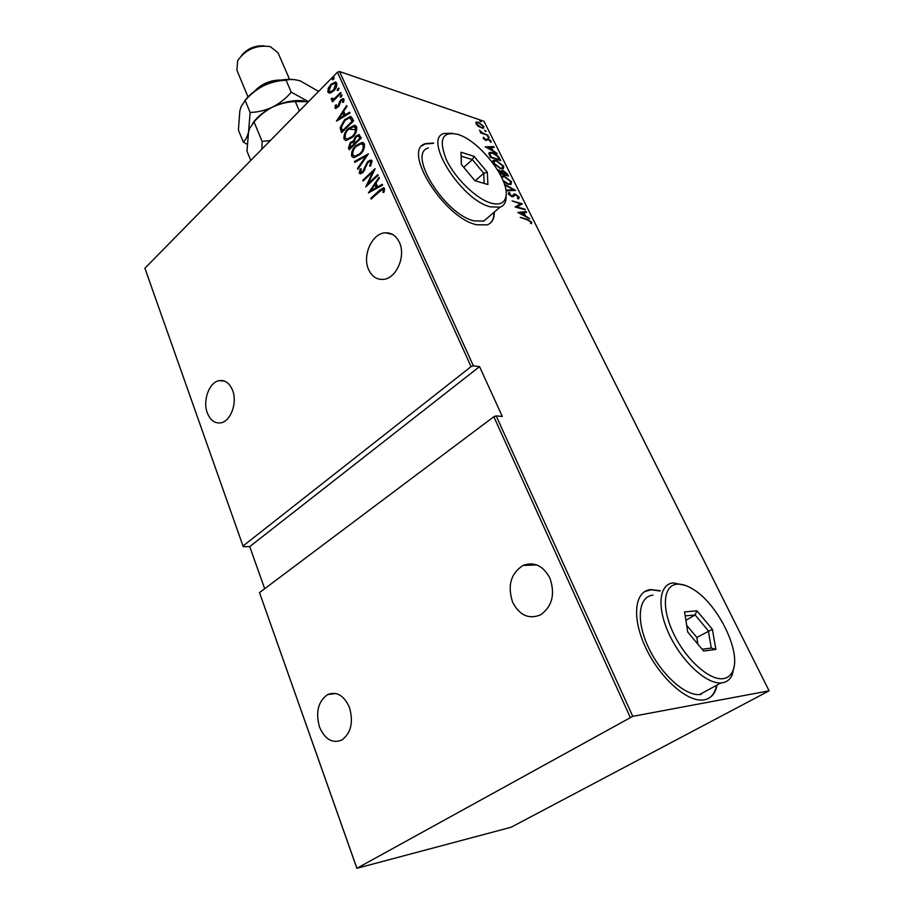 <?xml version="1.0" encoding="UTF-8"?>
<svg xmlns="http://www.w3.org/2000/svg" width="914" height="914" viewBox="0 0 914 914"><rect width="100%" height="100%" fill="white"/><g stroke="black" fill="none" stroke-linecap="round" stroke-linejoin="round"><path stroke-width="1.37" d="M433.693 143.018L425.456 143.647C401.44 149.77 444.341 218.446 476.777 224.764L487.128 224.878C492.029 223.073 494.417 218.812 494.28 212.082M490.235 223.187C492.817 220.8 494.051 217.201 493.926 212.379M660.285 590.73L650.619 589.564C634.762 591.118 631.528 616.904 645.193 646.598C658.64 676.303 685.74 701.415 702.398 700.055L704.431 699.816C711.206 698.387 715.422 693.463 717.067 685.043M708.43 698.467C712.669 695.988 715.399 691.59 716.599 685.294M659.839 590.992L651.111 589.759L644.541 591.678M368.639 269.641C361.921 255.6 372.238 232.899 385.548 232.807C391.626 232.693 396.23 235.881 399.372 242.359C406.204 256.149 396.219 278.781 383.206 279.387C376.717 279.753 371.861 276.508 368.639 269.641M512.64 602.235C507.304 585.725 510.777 573.466 523.048 565.435C534.199 561.402 543.156 565.64 549.908 578.174C555.358 594.18 552.25 606.405 540.597 614.848C528.84 619.601 519.529 615.385 512.64 602.235M319.466 726.938C315.456 712.052 318.198 701.255 327.692 694.537C336.809 691.133 344.075 695.474 349.491 707.562C353.604 722.209 351.056 733.028 341.859 740.009C332.365 743.802 324.904 739.449 319.466 726.938M207.295 412.865C202.451 400.458 209.352 381.915 219.383 380.612C225.221 379.916 229.631 383.183 232.602 390.404C237.537 402.651 230.808 421.228 220.96 422.805C214.847 423.685 210.289 420.371 207.295 412.865M333.576 79.29L332.273 79.564L333.918 77.347L333.576 79.29M338.431 90.04L337.117 90.315L338.763 88.098L338.431 90.04M341.448 96.724L340.134 96.987L341.779 94.77L341.448 96.724M336.466 121.128L346.635 105.521L346.989 106.31L343.687 111.28L345.286 114.833L349.651 112.216L350.016 113.016L336.466 121.128M352.358 137.317L346.212 140.539L344.03 139.122C343.607 134.884 345.035 131.342 348.314 128.486L354.563 125.275L356.643 126.715C357.043 130.942 355.615 134.484 352.358 137.317M360.07 154.512L353.958 157.699L351.65 156.237C351.216 151.964 352.655 148.411 355.969 145.566L362.195 142.39L364.4 143.875C364.8 148.148 363.361 151.69 360.07 154.512M372.089 160.91L370.581 166.12L369.622 165.971L370.821 162.098L369.804 161.447L367.954 162.372L362.949 172.529L360.356 173.877L359.168 173.134L360.219 168.907L361.293 168.907L360.459 172.038L362.561 171.821L367.634 161.595L370.787 160.064L372.089 160.91M368.411 192.9L379.024 177.27L379.401 178.104L375.962 183.074L377.642 186.833L382.223 184.331L382.6 185.176L368.411 192.9M379.447 191.392L371.153 199.081L370.81 198.304L379.23 190.5L383.389 187.758L384.566 188.524L384.097 192.043L382.909 192.466L383.252 189.655L382.555 189.255L379.447 191.392M377.813 174.574L378.156 175.339L365.76 186.947L372.843 171.878L363.121 181.029L362.778 180.264L375.128 168.633L368.056 183.714L377.813 174.574M368.433 153.803L357.877 169.25L357.511 168.427L366.023 155.974L354.803 162.338L354.438 161.515L368.433 153.803M361.304 138.014L349.194 149.713L348.463 148.091L350.268 142.55L353.261 141.019L355.58 136.323L358.825 134.655L361.304 138.014M352.393 118.283L353.592 120.922L341.608 132.679L340.065 127.834L344.601 119.688L350.336 116.466L352.393 118.283M334.958 107.955L335.449 105.087L336.421 104.859L336.021 106.915L337.574 106.63L340.659 99.877L343.15 98.586L343.995 99.203L343.63 102.174L342.601 102.471L342.396 99.889L341.036 100.551L339.151 105.704L335.712 108.515L334.958 107.955L335.689 108.183L336.181 105.327L335.449 105.087M341.059 93.171L332.433 101.831L332.113 101.111L333.382 99.832L332.022 100.152L331.211 98.621L332.308 98.118L332.879 99.032L334.798 98.186L340.728 92.451L341.059 93.171M330.342 93.034L327.875 92.097L328.217 88.304L330.868 84.374L335.335 82.054L336.74 83.117C337.072 86.122 336.089 88.692 333.77 90.829L330.342 93.034M473.383 365.806L479.553 366.64L502.323 416.487L496.165 415.904L632.774 716.336L356.871 868.3L511.075 827.261L769.097 690.835L483.997 121.299L339.574 71.543L473.383 365.806L471.076 366.617L337.46 72.195L144.903 268.248L243.261 546.721L144.903 268.248M471.076 366.617L243.044 546.001M630.237 717.341L493.823 416.738L496.165 415.904M356.871 868.3L259.507 592.603L493.823 416.738M259.507 592.603L356.814 868.003M479.553 366.64L249.728 546.618L264.694 588.719M249.728 546.618L243.261 546.721M769.097 690.835L632.774 716.336M478.376 126.452L476.045 123.847L476.205 122.11L478.49 122.248L483.803 126.486L483.54 128.303L478.376 126.452M488.167 135.443L480.673 132.941L480.353 132.29L481.461 132.656L479.404 130.188L482.695 132.953L488.167 135.443M483.266 138.368L483.586 137.226L485.608 139.831L488.122 138.722L491.104 141.099L490.909 142.401L488.487 139.396L485.974 140.505L483.266 138.368M499.547 158.236L500.746 160.636L490.487 157.391L488.853 153.461L489.516 152.421L492.6 152.695C495.137 153.255 497.456 155.094 499.547 158.236L498.941 158.773L497.547 156.42L492.932 153.369L490.589 153.152L490.03 154.18L491.218 157.059L499.375 159.63L498.918 158.739M497.467 169.764L501.466 171.409L501.889 170.564L503.306 170.655L507.441 174.014L508.481 176.105L499.615 173.409M504.448 184.24L515.622 190.398L507.087 190.843L506.71 190.089L513.611 189.735L504.665 184.902M524.99 209.157L525.333 209.854L515.108 206.998L520.5 203.879L512.08 200.897L522.317 203.799L516.958 206.918L524.99 209.157L524.465 209.614M527.412 219.908L520.249 217.361L527.172 219.234L531.674 222.091L531.48 223.736L530.486 223.096L530.6 221.748L527.412 219.908M517.804 212.436L526.201 211.591L526.578 212.345L523.882 212.562L525.573 215.955L529.766 218.732L517.804 212.436M519.221 197.173L518.204 198.921L517.347 198.11L518.181 196.853L515.679 194.808L513.154 196.659L511.806 196.647L508.447 194.042L509.167 192.477L510.126 193.311L509.555 194.431L512.194 195.984L513.965 194.088L515.347 194.122L519.221 197.173L518.729 198.795M500.998 176.025L504.14 176.082L511.532 181.772L510.983 184.457L508.264 184.285L503.568 181.772M500.472 168.633L493.012 162.932L493.491 160.304L496.393 160.533L503.763 166.234L503.26 168.839L500.472 168.633M485.243 146.823L493.766 146.651L494.131 147.371L491.389 147.371L493 150.616L497.17 153.461L485.243 146.823M488.682 137.671L487.573 136.312L489.207 137.294L488.682 137.671M485.654 131.593L484.546 130.245L486.168 131.228L485.654 131.593M480.764 121.802L479.656 120.465L481.29 121.448L480.764 121.802M337.46 72.195L339.574 71.543M433.35 143.338L425.113 143.966L422.268 145.703M530.726 222.239L531.674 222.091M530.977 222.662L531.183 223.542M518.387 212.733L526.201 211.591M523.242 213.099L523.882 212.562M524.293 215.361L524.625 216.024M523.014 212.631L519.746 212.893L524.35 215.316L523.014 212.631M515.142 207.01L520.5 203.879M520.34 204.016L521.608 204.382M521.654 204.348L522.317 203.799M514.136 195.39L512.983 196.716M508.298 193.14L509.167 192.477M508.481 193.071L509.429 193.894L508.744 194.522M511.532 196.556L512.491 195.802M513.188 194.716L515.347 194.122M506.984 190.626L513.611 189.735M513.325 189.986L514.216 190.466M501.169 176.356L502.837 176.505M510.789 182.229L511.532 181.772M510.857 182.354L511.097 184.411M508.812 184.434L510.058 183.737L510.503 181.486L504.471 176.768L501.592 177.236M507.441 184.011L510.046 183.737L509.372 184.331M503.1 180.595L507.91 183.6M497.844 170.37L498.838 169.855M501.478 171.089L503.306 170.655M506.824 174.551L507.441 174.014M507.042 175.168L507.339 175.762M502.506 171.524L501.855 172.86M502.197 173.683L502.494 174.288M501.763 174.06L502.014 173.18L499.204 170.541L498.221 171.009M499.227 172.712L502.254 173.637M503.077 173.5L507.099 175.111L503.648 171.329L502.791 171.284L503.077 173.5L502.403 174.094M501.809 172.7L502.483 172.118M492.737 160.933L495.011 160.921M503.02 166.668L503.763 166.234M503.1 166.816L503.351 168.793M501.112 168.816L502.312 168.13L502.734 165.937L496.725 161.207L494.44 161.035L494.051 163.229L500.129 167.959L502.312 168.119L501.637 168.713M493.857 161.561L493.137 163.16M499.318 159.687L499.604 160.27M488.921 152.992L491.081 153.049M490.087 153.598L489.584 155.574M489.356 154.774L490.03 154.18M486.008 147.245L493.766 146.651M490.772 147.919L491.389 147.371M491.732 149.987L492.04 150.604M490.51 147.371L487.185 147.383L491.778 149.93L490.51 147.371M483.14 137.98L483.506 138.768M486.591 139.179L488.122 138.722M490.281 141.407L491.104 141.099M475.783 122.613L477.405 122.705M483.118 127.023L483.803 126.486M483.152 127.08L483.426 128.337M476.811 123.139L476.103 123.961M478.822 122.899L477.222 122.762L476.971 124.167L481.107 127.48L482.706 127.606L482.889 126.178L478.822 122.899M371.621 198.646L370.81 198.304M371.552 198.487L384.108 187.953L383.389 187.758M383.777 192.157L384.074 190.615L383.332 190.42M384.074 190.615L383.252 189.655M383.983 189.849L383.023 189.381M369.45 192.34L379.367 178.024M382.429 184.811L377.642 186.833M370.753 190.592L376.922 187.816L374.854 184.662L370.753 190.592L376.191 187.621L374.854 184.662M376.922 187.816L376.191 187.621M366.994 185.793L373.575 172.072L372.843 171.878M363.578 180.595L362.778 180.264M363.521 180.458L374.637 169.993M378.088 175.202L368.788 183.92L368.056 183.714M370.41 166.097L371.552 162.304L370.821 162.098M371.552 162.304L370.421 161.629M360.356 173.877L359.168 173.134M359.899 173.329L360.961 169.113L360.219 168.907M361.361 172.506L362.561 171.821M363.304 172.015L364.629 169.947L363.886 169.741M364.629 169.947L365.326 167.616L364.583 167.411M365.326 167.616L368.365 161.801L367.634 161.595M368.365 161.801L371.564 160.27L370.787 160.064M358.277 168.679L357.511 168.427M358.254 168.622L366.754 156.18L366.023 155.974M355.317 162.041L354.438 161.515M355.18 161.721L367.999 154.443M353.558 157.665L351.65 156.237M352.381 156.443C351.959 152.181 353.398 148.616 356.711 145.783L355.969 145.566M356.711 145.783L363.258 142.641M354.563 156.237L355.649 156.465L360.459 153.975C363.121 151.678 364.263 148.788 363.898 145.326L362.161 144.046M356.311 146.32C353.649 148.639 352.507 151.53 352.873 155.003L354.906 156.26L359.728 153.769C362.39 151.461 363.532 148.582 363.155 145.12L361.179 143.806L356.311 146.32M363.898 145.326L363.155 145.12M360.459 153.975L359.728 153.769M349.639 149.29L348.463 148.091M349.205 148.297L350.999 142.767L350.268 142.55M350.999 142.767L353.992 141.236L353.261 141.019M353.992 141.236L356.311 136.54L355.58 136.323M356.311 136.54L359.59 134.872M359.945 137.591L357.888 136.083L355.923 137.066L354.415 140.63L355.203 142.835L355.934 143.052L360.447 138.688L358.425 136.243M354.472 143.749L352.496 142.31L350.61 143.27L350.096 147.782L350.827 147.988L354.689 144.252L352.964 142.447M354.689 144.252L353.729 143.532M350.096 147.782L353.958 144.035M360.447 138.688L359.213 137.363M355.203 142.835L359.716 138.471M345.869 140.505L344.03 139.122M344.772 139.339C344.349 135.101 345.766 131.559 349.045 128.714L348.314 128.486M349.045 128.714L355.569 125.526M346.886 139.077L347.914 139.316L352.758 136.803C355.386 134.484 356.517 131.605 356.152 128.177L354.483 126.932M348.645 129.228C346.018 131.559 344.875 134.438 345.241 137.888L347.183 139.099L352.016 136.574C354.655 134.255 355.786 131.388 355.42 127.96L353.547 126.68L348.645 129.228M356.152 128.177L355.42 127.96M352.758 136.803L352.016 136.574M342.053 132.244L340.842 130.953M341.573 131.182L340.796 128.063L340.065 127.834M340.796 128.063L345.332 119.917L344.601 119.688M345.332 119.917L351.147 116.706M350.885 118.477L349.308 117.986L344.921 120.431L341.379 127.172L342.499 130.748L343.23 130.965L352.747 121.631L350.108 118.226M342.499 130.748L352.016 121.402L350.153 118.249M352.747 121.631L352.016 121.402M337.597 120.454L338.706 118.786L343.904 115.667L342.636 112.868L343.687 111.28M349.891 112.742L345.286 114.833M344.635 115.895L342.636 112.868L338.706 118.786L339.437 119.014L344.635 115.895L343.904 115.667M336.923 107.361L338.306 106.869L337.574 106.63M338.306 106.869L339.003 105.875L338.26 105.636M339.003 105.875L340.191 101.74L339.46 101.511M340.191 101.74L341.39 100.106L340.659 99.877M341.39 100.106L343.733 98.815M343.527 102.197L343.675 100.529L342.944 100.289M343.675 100.529L342.704 99.992M340.739 97.192L340.134 96.987M340.842 97.158L341.528 95.513L340.796 95.285M341.528 95.513L342.133 95.09M332.867 101.385L332.113 101.111M332.845 101.34L334.113 100.072L333.382 99.832M332.182 100.163L331.234 99.626M331.976 99.866L331.211 98.621M333.267 99.158L335.529 98.426L334.798 98.186M335.529 98.426L341.036 93.125M337.723 90.52L337.117 90.315M337.826 90.475L338.511 88.852L337.78 88.601M338.511 88.852L339.117 88.418M329.28 93.148L327.875 92.097M328.606 92.337L328.949 88.544L328.217 88.304M328.949 88.544L329.497 87.413M330.742 85.573L331.599 84.625L330.868 84.374M331.599 84.625L336.066 82.294L335.335 82.054M336.009 87.767L336.409 84.442L335.152 83.562M330.103 91.857L334.73 89.743M331.199 85.082L328.914 91.034L330.045 91.846L333.45 90.098L335.678 84.191L334.524 83.345L331.199 85.082M336.409 84.442L335.678 84.191M334.181 90.337L333.45 90.098M332.867 79.758L332.273 79.564M332.982 79.724L333.667 78.101L332.936 77.861M333.667 78.101L334.261 77.667M355.695 129.674L349.582 129.251M278.016 52.761L270.304 46.637C256.537 44.695 245.672 49.356 237.709 60.61L236.875 70.15L248.002 96.93M244.438 101.18C248.962 95.056 255.36 89.903 263.632 85.733C256.468 89.515 250.31 94.428 245.158 100.471L241.136 106.561L239.845 110.834L238.405 130.051L243.215 141.876C245.466 140.276 247.237 136.997 248.539 132.05L249.648 128.428L254.035 121.916C259.222 115.815 265.426 110.857 272.658 107.052C265.334 110.423 257.828 112.239 250.128 112.479L246.997 151.176L250.779 160.453M254.035 121.916L262.101 141.407L261.918 149.119M252.71 123.207C257.291 116.821 263.94 111.428 272.658 107.052C279.958 103.67 287.51 101.854 295.313 101.591L299.381 110.971M270.315 140.562L262.101 141.407M295.313 101.591L308.498 101.683M308.532 101.66L291.258 92.2C286.093 98.289 279.89 103.236 272.658 107.052C283.603 101.842 294.045 99.763 303.985 100.814M243.215 141.876L247.1 144.321M300.192 80.9L300.192 80.9C294.662 79.278 289.955 79.061 286.082 80.249C278.359 80.546 270.875 82.374 263.632 85.733C274.04 80.752 284.071 78.695 293.748 79.575M300.375 80.958L318.609 91.4M245.158 100.471L250.128 112.479M286.082 80.249L291.258 92.2M254.378 91.366C261.655 83.722 270.567 79.952 281.124 80.044M241.502 55.48C247.477 48.499 255.052 45.289 264.237 45.871M457.868 134.392C442.148 130.965 438.332 139.476 446.455 159.916C455.355 178.756 476.948 199.412 491.492 203.239C499.798 205.284 504.619 203.034 505.956 196.453C509.772 180.127 480.57 141.876 458.965 134.769L457.868 134.392M506.139 194.773L505.99 199.64C505.305 203.502 503.306 206.016 500.027 207.147L490.681 206.884C461.627 200.68 422.611 138.654 443.976 133.49L452.339 133.25M428.369 147.942C406.741 153.472 445.209 215.133 474.435 220.925L483.86 221.039L488.876 216.721M487.893 184.514L474.892 180.721L461.307 164.406L461.033 152.238L474.058 156.305L487.333 172.266L487.893 184.514M463.741 167.319L472.355 159.596L461.182 156.145L461.376 164.486M475.223 180.812L483.746 173.283L472.355 159.596L474.058 156.305M484.169 183.428L483.746 173.283L487.333 172.266M461.182 156.145L461.033 152.238M677.514 584.16C663.427 584.697 660.993 607.502 673.584 633.608C685.957 659.748 710.018 681.17 723.625 678.576C727.864 677.822 730.903 675.297 732.754 671.013C741.768 652.356 717.924 604.051 693.372 589.427C687.477 585.691 682.187 583.932 677.514 584.16M734.148 666.146L732.297 674.681C730.332 679.239 727.11 681.924 722.62 682.747L720.952 682.929C706.111 684.038 681.616 661.188 669.174 634.293C656.549 607.422 659.017 584.103 673.218 582.904L685.054 585.326M652.962 595.151C638.589 596.522 635.744 619.863 648.06 646.564C660.182 673.287 684.54 695.828 699.541 694.571L701.232 694.366M715.879 649.408L703.597 651.042L687.739 632.042L684.563 611.912L696.936 610.803L712.394 629.323L715.879 649.408L711.286 648.06L708.35 630.843L695.097 614.951L685.192 615.887M685.888 620.32L695.097 614.951L696.936 610.803M697.908 644.233L696.811 637.435L712.394 629.323M696.811 637.435L686.677 625.302M702.112 649.26L711.286 648.06M513.211 196.35L513.897 195.756M490.315 157.059L490.944 156.5M379.961 190.695L379.23 190.5M352.301 120.637L351.57 120.408M339.482 104.082L338.751 103.853M338.557 95.604L337.826 95.376M392.437 234.395L385.548 232.807M536.781 564.943L523.048 565.435M335.838 693.498L327.692 694.537M224.627 381.138L219.383 380.612M512.194 195.984L511.52 196.556M513.965 194.088L513.28 194.682M493.491 160.304L492.817 160.898M482.706 127.606L482.055 128.2M361.156 172.529L361.887 172.723M362.195 142.39L362.927 142.607M354.906 156.26L355.649 156.465M353.181 141.019L353.912 141.236M358.825 134.655L359.556 134.872M354.563 125.275L355.295 125.492M347.183 139.099L347.914 139.316M350.336 116.466L351.067 116.706M336.421 107.201L337.163 107.441M332.879 99.032L333.61 99.272M330.045 91.846L330.788 92.085M277.936 52.555L289.567 79.347M500.027 207.147L483.86 221.039M505.956 196.453L505.99 199.64M720.952 682.929L699.541 694.571M732.754 671.013L732.297 674.681"/></g></svg>
